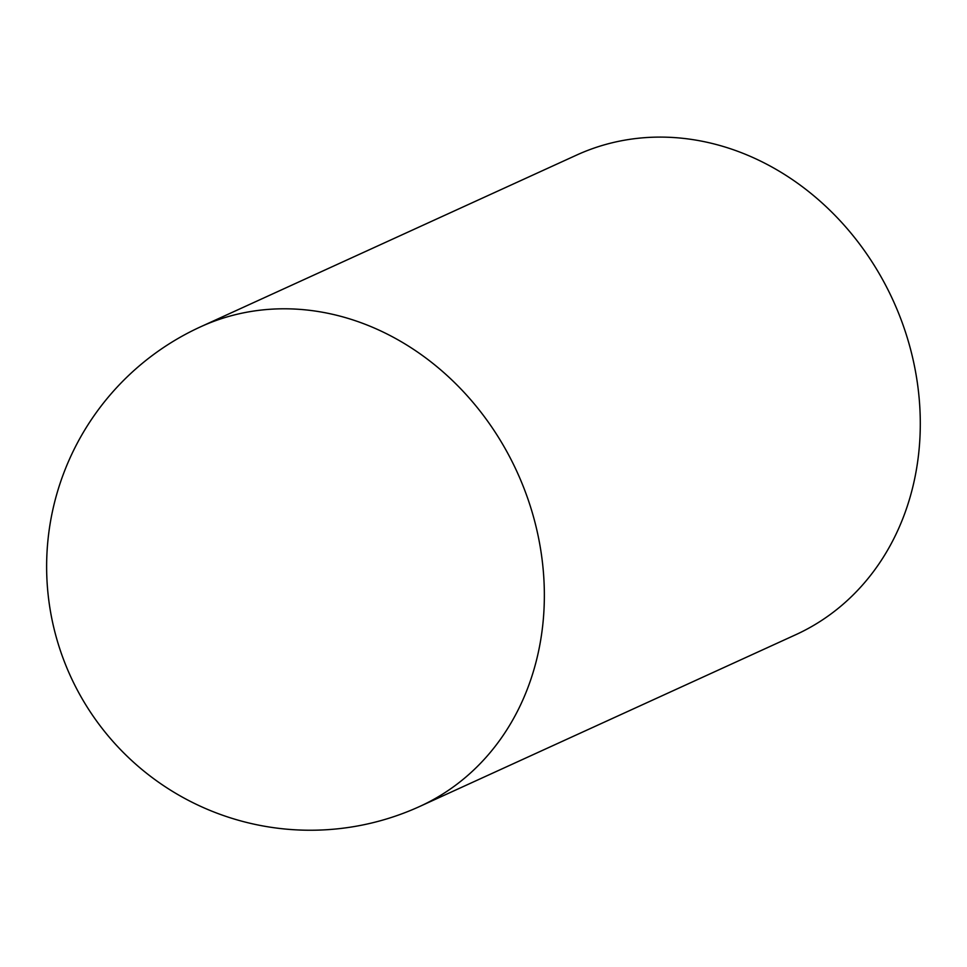 <?xml version="1.0" encoding="UTF-8"?>
<svg xmlns="http://www.w3.org/2000/svg" width="967" height="967" viewBox="0 0 967 967"><rect width="100%" height="100%" fill="white"/><g stroke="black" fill="none" stroke-linecap="round" stroke-linejoin="round"><path stroke-width="1.45" d="M419.835 806.405L795.756 634.715A263.665 227.414 -114.5 0 0 918.65 453.741A263.665 227.414 -114.5 0 0 818.626 199.891A263.665 227.414 -114.5 0 0 576.695 155.046L200.761 326.737A263.665 263.665 0 0 0 70.458 676.114A263.665 263.665 0 0 0 419.835 806.405A263.665 227.414 -114.5 0 0 542.717 625.431A263.665 227.414 -114.5 0 0 442.693 371.594A263.665 227.414 -114.5 0 0 200.761 326.737"/></g></svg>
